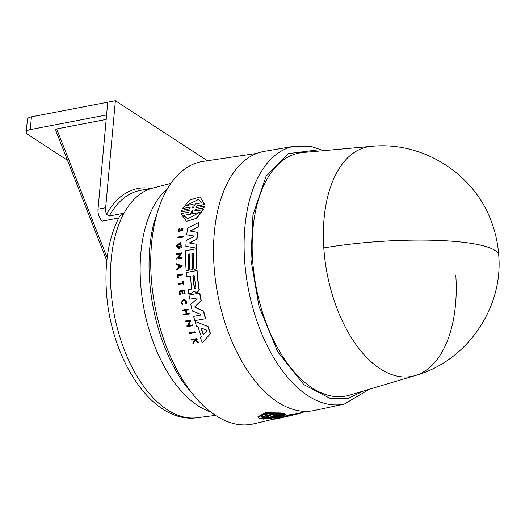 <?xml version="1.0" encoding="UTF-8"?>
<svg xmlns="http://www.w3.org/2000/svg" width="525" height="525" viewBox="0 0 525 525"><rect width="100%" height="100%" fill="white"/><g stroke="black" fill="none" stroke-linecap="round" stroke-linejoin="round"><path stroke-width="0.79" d="M323.8 247.944A117.278 21.768 -3.8 0 1 498.75 255.406C497.989 244.073 495.639 233.074 491.695 222.416C474.567 173.788 422.5 140.917 371.221 146.377L371.221 146.377A116.865 63.82 79.1 0 0 323.8 247.944A116.865 63.82 79.1 0 0 415.242 375.565L415.242 375.565A116.865 63.82 79.1 0 0 455.805 275.317M317.691 151.187L314.265 150.34L288.507 153.602L266.09 176.229L252.952 215.033L250.963 259.717L259.028 306.482L277.758 351.894L303.85 384.589L330.763 398.77L347.504 398.744L363.74 390.928M170.874 183.415L152.795 188.081A117.003 63.899 79.1 0 0 124.044 213.17L119.693 216.202C108.97 236.506 104.534 261.384 106.385 290.83C110.23 357.564 151.351 423.983 196.908 417.756L215.427 415.387M371.221 146.377L302.846 152.526A123.736 67.574 79.1 0 0 252.637 260.059A123.736 67.574 79.1 0 0 349.453 395.187L415.242 375.565C466.581 361.246 503.226 308.483 498.75 255.406M214.023 265.624A131.972 72.069 79.1 0 0 314.245 410.517L344.334 404.079A131.329 71.715 79.1 0 1 327.318 404.033A131.329 71.715 79.1 0 1 244.598 259.895A131.329 71.715 79.1 0 1 294.794 146.16L264.469 151.331A131.972 72.069 79.1 0 0 214.023 265.624M197.052 297.951L189.748 299.178A132.674 72.45 -100.9 0 1 189.007 295.037L199.612 293.101A132.234 72.214 79.1 0 0 201.029 300.694L194.985 306.587L195.123 307.197L203.634 311.01A131.768 71.958 79.1 0 0 205.708 318.734L194.808 320.611A132.674 72.45 -100.9 0 1 193.646 316.385L200.688 315.105L200.635 314.265L192.294 311.043A132.674 72.45 -100.9 0 1 190.805 304.454L197.098 298.659L196.901 297.892M199.612 293.101L199.874 293.16A131.768 71.958 79.1 0 0 201.305 300.753L195.261 306.639M194.145 291.027L191.54 293.501L188.816 293.895L191.277 293.449L193.876 290.975L196.147 292.563L197.354 292.346L199.027 289.518A132.234 72.214 79.1 0 1 196.855 270.585L197.111 270.637A131.768 71.958 79.1 0 0 199.29 289.57L197.623 292.399L195.694 292.543M190.575 275.999L186.598 276.623A132.674 72.45 -100.9 0 1 186.257 272.521L196.855 270.585M195.333 321.503L208.103 326.57A131.768 71.958 79.1 0 0 210.545 333.664L202.315 342.648A132.674 72.45 -100.9 0 1 200.458 337.831L201.416 336.761A132.622 72.424 -100.9 0 1 197.997 326.76L196.468 326.163A132.674 72.45 79.1 0 1 195.051 321.444L195.333 321.503M189.925 321.077L185.64 321.753A133.048 72.653 -100.9 0 1 185.43 320.992L190.949 319.988L188.488 325.598L192.373 324.89A132.818 72.529 79.1 0 0 192.603 325.644L187.077 326.648A133.048 72.653 -100.9 0 1 186.848 325.894L187.569 325.762L189.643 321.024L185.64 321.753M190.949 319.988L188.777 325.658M192.373 324.89L192.662 324.949A132.352 72.279 79.1 0 0 192.892 325.703L187.077 326.648M185.692 310.354L182.825 310.767A133.048 72.653 -100.9 0 1 182.648 310.019L188.173 309.12A132.366 72.286 79.1 0 0 188.344 309.868L186.007 310.295A132.458 72.338 79.1 0 0 186.795 313.576M186.007 310.295L185.732 310.236A132.923 72.588 79.1 0 0 186.546 313.622L189.157 313.254A132.366 72.286 79.1 0 0 189.348 314.009L183.822 314.908A133.048 72.653 -100.9 0 1 183.632 314.153L186.231 313.681A132.937 72.594 -100.9 0 1 185.423 310.295L182.825 310.767M182.07 291.362L179.937 291.749A132.562 72.391 79.1 0 0 180.338 294.295L179.602 294.328A133.048 72.653 -100.9 0 1 179.11 291.106L184.354 290.148A132.825 72.535 79.1 0 0 184.852 293.37L184.406 293.449A132.845 72.548 79.1 0 1 184.012 290.902L182.451 291.191A132.91 72.581 -100.9 0 0 182.844 293.731L182.201 293.849A132.937 72.594 79.1 0 1 181.808 291.303L179.675 291.697A133.028 72.647 -100.9 0 0 180.068 294.243L180.338 294.295M184.354 290.148L184.623 290.2A132.366 72.286 79.1 0 0 185.115 293.423L184.406 293.449M184.282 290.955L182.713 291.244A132.444 72.332 79.1 0 0 183.107 293.79L182.201 293.849M193.823 339.859L191.658 340.134A133.048 72.653 -100.9 0 1 191.441 339.55L196.704 338.599A132.825 72.535 79.1 0 0 196.921 339.183L194.893 339.55A132.91 72.581 79.1 0 0 195.123 340.167L197.932 341.821A132.825 72.535 79.1 0 0 198.227 342.562L194.814 340.554L193.095 343.855A133.048 72.653 -100.9 0 1 192.793 343.094L194.302 340.259L193.522 339.8L191.658 340.134M196.704 338.599L197.006 338.664A132.366 72.286 79.1 0 0 197.223 339.242L195.195 339.609A132.451 72.332 79.1 0 0 195.431 340.233L198.24 341.887A132.366 72.286 79.1 0 0 198.535 342.622L198.227 342.562M195.116 340.62L193.095 343.855M184.085 299.657L181.893 302.564L182.667 304.054L182.326 304.539L181.079 302.61L184.012 298.974L186.375 301.645L186.5 303.693L186.644 301.698L184.012 298.974M183.218 281.236L183.481 281.288A132.366 72.286 79.1 0 0 183.907 284.95L183.205 284.977A132.845 72.548 -100.9 0 1 183.035 283.566L178.231 284.438A133.048 72.653 -100.9 0 1 178.146 283.71L182.949 282.831A132.845 72.548 -100.9 0 1 182.779 281.315L183.218 281.236A132.825 72.535 79.1 0 0 183.645 284.898L183.205 284.977M183.297 283.618L178.231 284.438M178.336 277.876L178.073 277.823A133.022 72.647 -100.9 0 1 177.883 275.592L178.146 275.651A132.562 72.391 79.1 0 0 178.336 277.876L178.073 277.823M177.555 277.915A133.048 72.653 79.1 0 1 177.306 274.949L182.812 274.043A132.366 72.286 79.1 0 0 182.871 274.785L178.146 275.651M194.598 331.846L194.893 331.912A132.352 72.279 79.1 0 0 195.149 332.673L189.328 333.618A133.048 72.653 -100.9 0 1 189.072 332.85L194.598 331.846A132.818 72.529 79.1 0 0 194.86 332.614L189.328 333.618M293.705 414.376L296.855 413.654L297.019 414.094A132.234 72.214 79.1 0 0 297.964 413.884L287.129 416.43A132.674 72.45 -100.9 0 1 283.073 417.106L282.909 416.66L290.811 414.428A131.768 71.958 79.1 0 0 293.632 414.186L293.797 414.632A132.234 72.214 -100.9 0 1 290.981 414.881L290.811 414.428M296.855 413.654A131.768 71.958 79.1 0 0 297.872 413.431L306.554 411.383M279.346 418.064L273.833 419.252L273.663 418.806L279.648 417.565M280.002 417.637L283.008 416.929M270.926 417.198L261.745 419.016L260.649 418.819L260.466 418.333L268.045 416.509M260.649 418.819L268.223 416.994L266.976 416.732L259.613 418.504L258.097 417.296L257.913 416.791L265.243 412.781L280.488 412.939L280.672 413.431L273.308 415.203L274.562 415.472L282.142 413.648L283.238 413.858L275.658 415.675L276.898 415.872L284.255 414.107L285.587 414.829L280.225 417.067L263.189 419.153L270.434 417.086M274.562 415.472L274.385 414.986L281.958 413.162L283.06 413.372L283.238 413.858M283.231 413.831L284.077 413.628L285.587 414.829M196.304 248.778L196.573 248.83A131.768 71.958 79.1 0 0 196.993 268.938L193.935 269.391A132.346 72.273 -100.9 0 1 193.443 253.207L191.887 253.49A132.412 72.312 79.1 0 0 192.38 269.679L189.886 270.132A132.517 72.365 -100.9 0 1 189.394 253.942L188.409 254.225A132.103 72.142 79.1 0 0 188.902 270.414L186.139 270.821A132.674 72.45 -100.9 0 1 185.706 250.714L196.304 248.778A132.234 72.214 79.1 0 0 196.731 268.885L193.935 269.391M193.705 253.26L192.15 253.542A131.952 72.056 79.1 0 0 192.636 269.732L189.886 270.132M257.001 153.372L203.149 161.411A133.665 72.995 79.1 0 0 151.233 277.298A133.665 72.995 79.1 0 0 253.555 423.872L273.781 419.108M182.457 208.51L190.457 207.178L182.457 208.51L189.978 199.933L200.084 196.973L204.474 204.52L196.783 205.918L196.015 207.001M200.084 196.973L204.783 204.586L197.085 205.977M196.028 207.664L204.192 206.227L204.061 207.841L196.147 209.278L195.103 210.308M195.143 210.984L203.372 209.652L196.416 218.525L186.454 221.333L181.079 213.583L188.764 212.185L189.473 210.42L181.315 211.857L181.499 211.083L181.735 210.302L189.65 208.865L190.155 207.119M189.223 210.42L181.315 211.857M182.897 236.171L183.166 236.23A132.366 72.286 79.1 0 0 183.1 236.919L177.306 237.871A133.055 72.66 79.1 0 1 177.378 237.175L182.897 236.171A132.825 72.535 79.1 0 0 182.825 236.867L177.306 237.871M178.822 231.722L181.02 230.757L182.004 229.281L180.738 230.698L178.822 231.722L177.975 230.245L179.301 228.375L179.675 229.031L178.848 230.193L179.051 230.941M179.301 228.375L178.572 230.134L179.097 231.052L180.278 230.436L181.342 228.9L183.002 228.04L182.897 230.993L182.477 230.331L182.667 228.723L181.722 229.222M176.446 263.786L182.319 265.88L176.695 269.889A133.055 72.66 -100.9 0 1 176.649 268.99L178.48 267.606A132.976 72.621 -100.9 0 1 178.388 265.374L176.472 264.679A133.055 72.66 -100.9 0 1 176.446 263.786L182.319 265.88M180.639 253.838L176.38 254.507A133.055 72.66 79.1 0 1 176.393 253.798L181.906 252.787L177.995 258.103L181.873 257.394A132.825 72.535 79.1 0 0 181.88 258.103L176.361 259.107A133.055 72.66 -100.9 0 1 176.361 258.398L177.076 258.267L180.377 253.778L176.38 254.507M181.906 252.787L178.257 258.156M181.873 257.394L182.136 257.447A132.366 72.286 79.1 0 0 182.142 258.156L176.361 259.107M178.769 247.682A132.963 72.614 -100.9 0 1 178.835 246.251L179.655 246.205A132.477 72.345 79.1 0 0 179.537 248.699L178.382 248.633L176.649 246.566A133.055 72.66 -100.9 0 1 176.715 245.372L180.784 242.366L181.315 247.682L180.548 246.967L181.368 245.116L180.18 243.278L177.489 245.825L178.697 247.669M180.305 243.311L177.758 245.877L179.032 247.734M179.537 248.699L178.651 248.692M198.345 227.049L198.069 226.997A132.234 72.214 -100.9 0 1 198.772 222.469L199.054 222.528A131.768 71.958 79.1 0 0 198.345 227.049L190.352 231.098M198.069 226.997L190.076 231.039L197.676 232.418A131.768 71.958 79.1 0 0 197.059 239.098L189.551 243.062M197.059 239.098L189.289 243.003L196.737 244.309A131.768 71.958 79.1 0 0 196.586 248.174L185.863 246.297A132.674 72.45 -100.9 0 1 186.224 240.457L193.338 236.788L193.417 235.948L186.736 234.813A132.674 72.45 -100.9 0 1 187.582 228.06L198.772 222.469M193.686 236.007L186.736 234.813M263.025 418.707L263.189 419.153M272.941 415.419L273.308 415.203M276.701 418.202L276.865 418.648L276.373 418.792L274.759 419.029L274.595 418.583M274.017 418.661L274.536 419.114M195.392 210.984L194.801 210.249L196.147 209.278M196.278 207.664L195.713 206.935L196.783 205.918M182.667 304.054L181.624 302.512L183.953 299.624L185.837 301.744L185.712 303.332L186.231 303.64M195.49 307.657L194.847 307.138L194.985 306.587M260.84 416.948L260.984 417.342C261.194 414.783 266.155 413.582 275.868 413.752L269.483 415.295L271.392 416.233L267.376 415.8L260.886 417.152M282.804 415.052C283.257 415.61 281.859 416.279 278.618 417.053L267.908 418.615L274.326 417.08L272.416 416.548L276.38 416.587L282.877 415.177M270.946 417.887L278.447 416.587C281.689 415.82 283.08 415.15 282.627 414.579M207.427 160.768L115.382 100.715L107.75 102.185L98.031 209.186A9.279 5.066 79.1 0 0 98.004 211.503A9.279 5.066 79.1 0 0 102.48 221.097L118.748 217.973M153.851 187.806L140.155 190.437A117.003 63.899 79.1 0 0 109.279 216.011L106.49 214.305A9.279 5.066 -100.9 0 1 105.637 210.039A9.279 5.066 -100.9 0 1 105.663 207.723L115.382 100.715M189.656 254.002L188.409 254.225M284.077 413.628L284.255 414.107M275.29 415.872L275.658 415.675M281.958 413.162L282.142 413.648M258.097 417.296L265.433 413.3L280.672 413.431M268.597 416.784L268.091 416.647M278.499 418.182L278.598 418.445A133.055 72.66 79.1 0 0 278.716 418.418A133.055 72.66 79.1 0 0 278.834 418.392M284.255 416.955L284.307 417.099A132.825 72.535 79.1 0 1 284.058 417.165L278.716 418.418M278.598 418.445L283.9 417.198M276.865 418.648L279.182 418.071M283.073 417.106L290.981 414.881M300.779 412.821L303.68 412.059M300.753 412.748L300.877 413.077A132.234 72.214 79.1 0 1 297.964 413.884M293.797 414.632L288.061 416.135L297.019 414.094M203.077 209.587L196.127 218.466L186.454 221.333M204.061 207.841L195.851 209.219M204.192 206.227L203.766 207.782M182.871 274.785L177.883 275.592M182.549 273.991A132.825 72.535 79.1 0 0 182.608 274.733M182.392 304.001L182.05 304.48M183.002 228.04L182.621 230.934M180.068 294.243L179.602 294.328M188.344 309.868L185.732 310.236M187.898 309.061A132.825 72.535 79.1 0 0 188.068 309.809M189.348 314.009L183.822 314.908M188.882 313.195A132.825 72.535 79.1 0 0 189.072 313.95M182.057 265.827L176.695 269.889M180.515 242.307L181.046 247.629M179.393 246.153A132.943 72.601 79.1 0 0 179.274 248.64M210.545 333.664L202.315 342.648M208.103 326.57L207.815 326.511A132.234 72.214 79.1 0 0 210.243 333.598M195.051 321.444L207.815 326.511M188.902 270.414L186.139 270.821M188.147 254.172A132.569 72.397 79.1 0 0 188.639 270.362M186.598 276.623L190.312 275.94A132.517 72.371 -100.9 0 0 191.769 288.271L191.152 289.288L188.18 289.833A132.674 72.45 79.1 0 0 188.816 293.895M193.482 291.349L193.876 290.975M195.694 292.537L196.416 292.622M196.586 248.174L185.863 246.297M196.468 244.256A132.234 72.214 79.1 0 0 196.324 248.115M197.4 232.358A132.234 72.214 79.1 0 0 196.783 239.039M205.708 318.734L194.808 320.611M203.634 311.01L203.359 310.951A132.234 72.214 79.1 0 0 205.426 318.675M195.215 307.604L203.359 310.951M197.019 297.944L189.748 299.178M272.39 416.469L273.013 416.404M193.371 207.893L192.734 208.005L193.082 204.363L186.401 205.57L198.522 199.369L201.968 202.755L195.287 203.963L193.371 207.893L192.734 208.005L193.673 207.952M199.264 212.553L187.635 218.859L183.717 215.375L190.418 214.161L192.137 210.197L192.767 210.079L192.563 213.767L199.264 212.553M180.442 266.123L178.789 267.369A132.963 72.614 -100.9 0 1 178.717 265.493L180.442 266.123M206.83 330.822L203.674 334.267L203.057 333.992A132.517 72.365 -100.9 0 1 201.219 328.611L201.587 328.164L206.588 330.107L206.83 330.822M201.876 328.223L201.508 328.67L201.587 328.164M195.851 287.779L194.952 288.835L194.296 288.061A132.412 72.312 -100.9 0 1 192.872 276.242L193.823 275.192L194.434 275.96A132.352 72.279 79.1 0 0 195.851 287.779M260.8 416.85L267.192 415.308L267.376 415.8M267.192 415.308L270.683 415.774M269.483 415.295L269.299 414.796L273.945 413.674M274.326 417.08L273.847 416.496M193.036 208.071L193.082 204.363M198.686 199.408L187.248 204.98M190.418 214.161L183.717 215.375M184.012 215.434L187.576 218.833M199.559 212.612L192.563 213.767M190.713 214.22L192.439 210.256M178.979 265.584A132.503 72.358 79.1 0 0 179.045 267.179M201.508 328.67A132.051 72.115 79.1 0 0 203.359 334.058M193.955 275.231L193.134 276.294A131.952 72.056 79.1 0 0 194.558 288.12L194.296 288.061M109.279 216.011L124.044 213.17A117.003 63.899 79.1 0 0 110.913 288.803A117.003 63.899 79.1 0 0 196.901 417.756M106.181 119.431L56.7 128.933L55.873 130.193M106.588 114.942L30.273 129.603A9.279 3.622 -174.8 0 0 26.25 132.169A9.279 3.622 -174.8 0 0 27.858 134.472L67.476 160.322M107.75 102.185L31.428 116.845A9.279 3.622 -174.8 0 0 27.412 119.411L26.25 132.169M159.974 204.737L154.009 222.488A126.998 69.353 79.1 0 0 149.513 279.136A126.998 69.353 79.1 0 0 185.286 385.343L197.407 399.623M167.606 188.495A118.965 64.969 79.1 0 0 140.588 282.66A118.965 64.969 79.1 0 0 210.512 411.882M98.031 209.186L105.663 207.723M276.728 415.419L276.898 415.872M276.682 418.11L276.852 418.556M270.861 416.259L270.729 415.892M150.806 188.39A119.326 65.166 79.1 0 0 106.49 214.305M56.7 128.933L107.172 257.808M30.273 129.603L31.428 116.845M294.794 146.16L311.391 146.528L323.577 150.662M369.403 389.242L344.334 404.079M279.937 417.46L280.107 417.907M106.838 260.827L55.532 129.826"/></g></svg>
